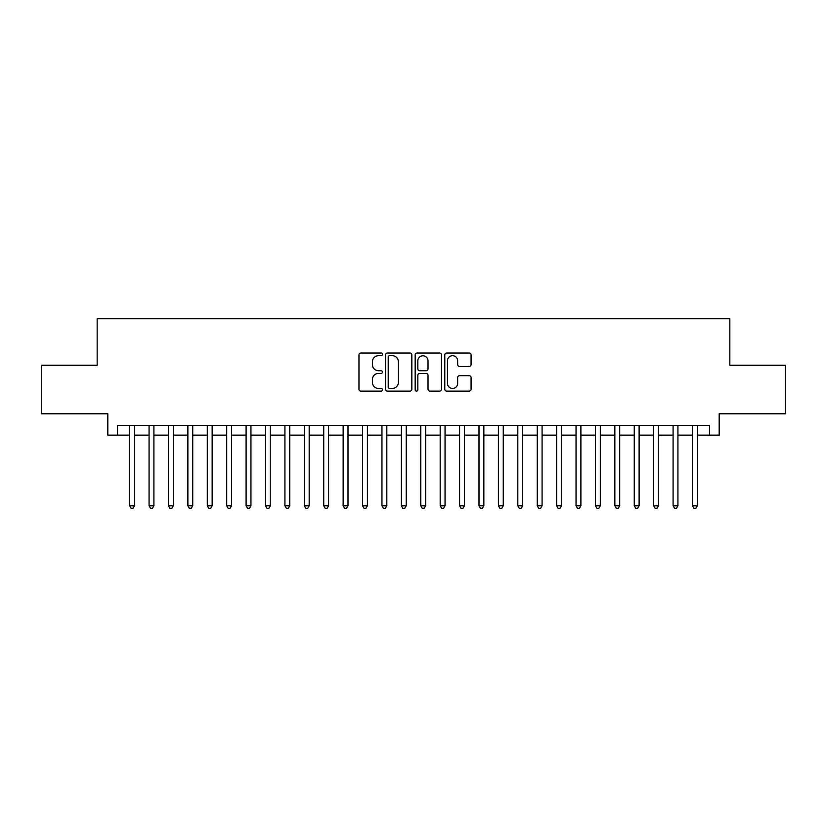 <?xml version="1.0" encoding="UTF-8"?>
<svg xmlns="http://www.w3.org/2000/svg" width="827" height="827" viewBox="0 0 827 827"><rect width="100%" height="100%" fill="white"/><g stroke="black" fill="none" stroke-linecap="round" stroke-linejoin="round"><path stroke-width="1.24" d="M382.446 354.349A1.334 1.334 0 0 0 381.113 353.015L360.872 353.015A1.902 1.902 0 0 0 358.97 354.917L358.97 389.207A1.902 1.902 0 0 0 360.872 391.109L381.113 391.109A1.334 1.334 0 0 0 382.446 389.775A1.334 1.334 0 0 0 381.113 388.442L378.497 388.442A6.099 6.099 0 0 1 372.398 382.353L372.398 379.49A6.099 6.099 0 0 1 378.497 373.401L381.113 373.401A1.334 1.334 0 0 0 382.446 372.067A1.334 1.334 0 0 0 381.113 370.734L378.497 370.734A6.099 6.099 0 0 1 372.398 364.635L372.398 361.781A6.099 6.099 0 0 1 378.497 355.682L381.113 355.682A1.334 1.334 0 0 0 382.446 354.349M469.178 366.444A1.902 1.902 0 0 0 471.08 364.542L471.08 354.917A1.902 1.902 0 0 0 469.178 353.015L446.694 353.015A1.902 1.902 0 0 0 444.792 354.917L444.792 389.207A1.902 1.902 0 0 0 446.694 391.109L469.178 391.109A1.902 1.902 0 0 0 471.08 389.207L471.08 377.588A1.902 1.902 0 0 0 469.178 375.685L459.554 375.685A1.902 1.902 0 0 0 457.651 377.588L457.651 383.356A5.096 5.096 0 0 1 452.555 388.442A5.096 5.096 0 0 1 447.459 383.356L447.459 360.779A5.096 5.096 0 0 1 452.555 355.682A5.096 5.096 0 0 1 457.651 360.779L457.651 364.542A1.902 1.902 0 0 0 459.554 366.444L469.178 366.444M117.527 435.136L117.527 425.44L709.473 425.44L709.473 435.136L719.18 435.136L719.18 413.789L785.65 413.789L785.65 365.276L729.848 365.276L729.848 318.695L97.152 318.695L97.152 365.276L41.35 365.276L41.35 413.789L107.82 413.789L107.82 435.136L129.653 435.136M411.836 354.917A1.902 1.902 0 0 0 409.923 353.015L387.45 353.015A1.902 1.902 0 0 0 385.547 354.917L385.547 389.207A1.902 1.902 0 0 0 387.45 391.109L409.923 391.109A1.902 1.902 0 0 0 411.836 389.207L411.836 354.917M417.077 353.015L439.55 353.015A1.902 1.902 0 0 1 441.453 354.917L441.453 389.207A1.902 1.902 0 0 1 439.55 391.109L429.926 391.109A1.902 1.902 0 0 1 428.024 389.207L428.024 375.303A1.902 1.902 0 0 0 426.122 373.401L419.744 373.401A1.902 1.902 0 0 0 417.831 375.303L417.831 389.775A1.334 1.334 0 0 1 416.498 391.109A1.334 1.334 0 0 1 415.164 389.775L415.164 354.917A1.902 1.902 0 0 1 417.077 353.015M134.512 435.136L149.067 435.136M153.915 435.136L168.47 435.136M173.329 435.136L187.884 435.136M192.732 435.136L207.288 435.136M212.146 435.136L226.701 435.136M231.55 435.136L246.105 435.136M250.953 435.136L265.508 435.136M270.367 435.136L284.922 435.136M289.77 435.136L304.326 435.136M309.184 435.136L323.739 435.136M328.588 435.136L343.143 435.136M348.002 435.136L362.557 435.136M367.405 435.136L381.96 435.136M386.819 435.136L401.374 435.136M406.222 435.136L420.778 435.136M425.626 435.136L440.181 435.136M445.04 435.136L459.595 435.136M464.443 435.136L478.998 435.136M483.857 435.136L498.412 435.136M503.261 435.136L517.816 435.136M522.674 435.136L537.23 435.136M542.078 435.136L556.633 435.136M561.492 435.136L576.047 435.136M580.895 435.136L595.45 435.136M600.299 435.136L614.854 435.136M619.712 435.136L634.268 435.136M639.116 435.136L653.671 435.136M658.53 435.136L673.085 435.136M677.933 435.136L692.488 435.136M697.347 435.136L709.473 435.136M389.548 355.682A1.334 1.334 0 0 0 388.214 357.016L388.214 387.108A1.334 1.334 0 0 0 389.548 388.442L392.308 388.442A6.099 6.099 0 0 0 398.407 382.353L398.407 361.781A6.099 6.099 0 0 0 392.308 355.682L389.548 355.682M428.024 360.872A5.096 5.096 0 0 0 422.928 355.775A5.096 5.096 0 0 0 417.831 360.872L417.831 368.821A1.902 1.902 0 0 0 419.744 370.734L426.122 370.734A1.902 1.902 0 0 0 428.024 368.821L428.024 360.872M134.512 425.44L134.512 505.783L129.653 505.783L129.653 425.44M134.512 505.783L133.054 508.305L131.111 508.305L129.653 505.783M153.915 425.44L153.915 505.783L149.067 505.783L149.067 425.44M153.915 505.783L152.457 508.305L150.524 508.305L149.067 505.783M173.329 425.44L173.329 505.783L168.47 505.783L168.47 425.44M173.329 505.783L171.871 508.305L169.928 508.305L168.47 505.783M192.732 425.44L192.732 505.783L187.884 505.783L187.884 425.44M192.732 505.783L191.275 508.305L189.342 508.305L187.884 505.783M212.146 425.44L212.146 505.783L207.288 505.783L207.288 425.44M212.146 505.783L210.689 508.305L208.745 508.305L207.288 505.783M231.55 425.44L231.55 505.783L226.701 505.783L226.701 425.44M231.55 505.783L230.092 508.305L228.149 508.305L226.701 505.783M250.953 425.44L250.953 505.783L246.105 505.783L246.105 425.44M250.953 505.783L249.506 508.305L247.562 508.305L246.105 505.783M270.367 425.44L270.367 505.783L265.508 505.783L265.508 425.44M270.367 505.783L268.909 508.305L266.966 508.305L265.508 505.783M289.77 425.44L289.77 505.783L284.922 505.783L284.922 425.44M289.77 505.783L288.313 508.305L286.38 508.305L284.922 505.783M309.184 425.44L309.184 505.783L304.326 505.783L304.326 425.44M309.184 505.783L307.727 508.305L305.783 508.305L304.326 505.783M328.588 425.44L328.588 505.783L323.739 505.783L323.739 425.44M328.588 505.783L327.13 508.305L325.197 508.305L323.739 505.783M348.002 425.44L348.002 505.783L343.143 505.783L343.143 425.44M348.002 505.783L346.544 508.305L344.601 508.305L343.143 505.783M367.405 425.44L367.405 505.783L362.557 505.783L362.557 425.44M367.405 505.783L365.947 508.305L364.014 508.305L362.557 505.783M386.819 425.44L386.819 505.783L381.96 505.783L381.96 425.44M386.819 505.783L385.361 508.305L383.418 508.305L381.96 505.783M406.222 425.44L406.222 505.783L401.374 505.783L401.374 425.44M406.222 505.783L404.765 508.305L402.821 508.305L401.374 505.783M425.626 425.44L425.626 505.783L420.778 505.783L420.778 425.44M425.626 505.783L424.179 508.305L422.235 508.305L420.778 505.783M445.04 425.44L445.04 505.783L440.181 505.783L440.181 425.44M445.04 505.783L443.582 508.305L441.639 508.305L440.181 505.783M464.443 425.44L464.443 505.783L459.595 505.783L459.595 425.44M464.443 505.783L462.986 508.305L461.052 508.305L459.595 505.783M483.857 425.44L483.857 505.783L478.998 505.783L478.998 425.44M483.857 505.783L482.399 508.305L480.456 508.305L478.998 505.783M503.261 425.44L503.261 505.783L498.412 505.783L498.412 425.44M503.261 505.783L501.803 508.305L499.87 508.305L498.412 505.783M522.674 425.44L522.674 505.783L517.816 505.783L517.816 425.44M522.674 505.783L521.217 508.305L519.273 508.305L517.816 505.783M542.078 425.44L542.078 505.783L537.23 505.783L537.23 425.44M542.078 505.783L540.62 508.305L538.687 508.305L537.23 505.783M561.492 425.44L561.492 505.783L556.633 505.783L556.633 425.44M561.492 505.783L560.034 508.305L558.091 508.305L556.633 505.783M580.895 425.44L580.895 505.783L576.047 505.783L576.047 425.44M580.895 505.783L579.438 508.305L577.494 508.305L576.047 505.783M600.299 425.44L600.299 505.783L595.45 505.783L595.45 425.44M600.299 505.783L598.851 508.305L596.908 508.305L595.45 505.783M619.712 425.44L619.712 505.783L614.854 505.783L614.854 425.44M619.712 505.783L618.255 508.305L616.311 508.305L614.854 505.783M639.116 425.44L639.116 505.783L634.268 505.783L634.268 425.44M639.116 505.783L637.658 508.305L635.725 508.305L634.268 505.783M658.53 425.44L658.53 505.783L653.671 505.783L653.671 425.44M658.53 505.783L657.072 508.305L655.129 508.305L653.671 505.783M677.933 425.44L677.933 505.783L673.085 505.783L673.085 425.44M677.933 505.783L676.476 508.305L674.543 508.305L673.085 505.783M697.347 425.44L697.347 505.783L692.488 505.783L692.488 425.44M697.347 505.783L695.889 508.305L693.946 508.305L692.488 505.783"/></g></svg>
